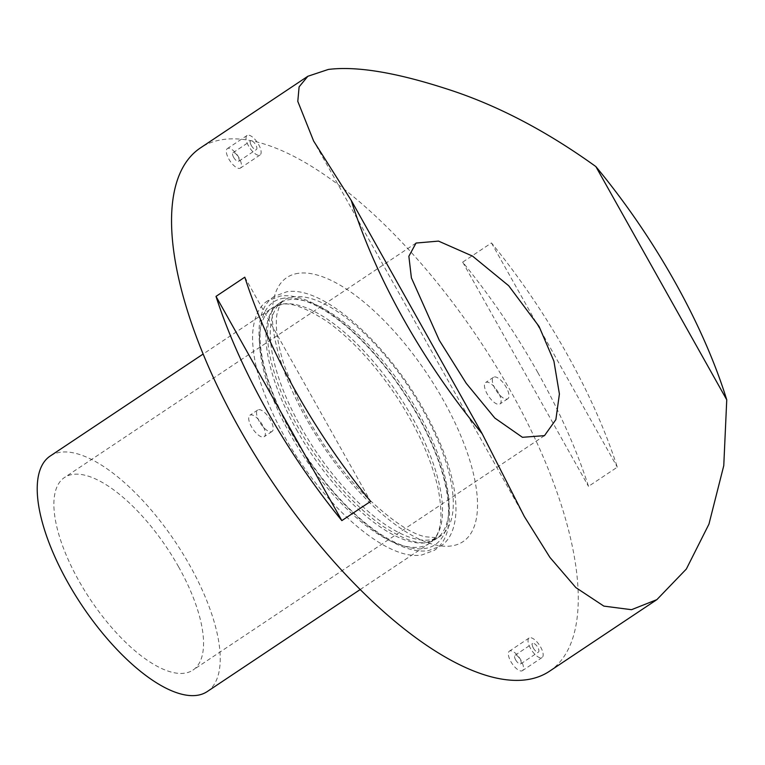 <?xml version="1.0" encoding="UTF-8"?>
<svg xmlns="http://www.w3.org/2000/svg" width="765" height="765" viewBox="0 0 765 765"><rect width="100%" height="100%" fill="white"/><g stroke="black" fill="none" stroke-linecap="round" stroke-linejoin="round"><path stroke-width="0.57" stroke-dasharray="3.83 2.87" d="M290.021 434.004A141.535 56.476 -123.7 0 1 272.493 307.788A141.535 56.476 -123.7 0 1 282.811 303.982A141.535 56.476 -123.7 0 1 412.029 417.068A141.535 56.476 -123.7 0 1 429.567 543.293A141.535 56.476 -123.7 0 1 419.239 547.099A141.535 56.476 -123.7 0 1 290.021 434.004M284.006 298.178A145.78 58.169 56.3 0 0 291.436 432.101A145.78 58.169 56.3 0 0 424.527 548.582A145.78 58.169 56.3 0 0 417.107 414.659A145.78 58.169 56.3 0 0 284.006 298.178M296.504 429.681A141.535 56.476 56.3 0 0 425.723 542.777A141.535 56.476 56.3 0 0 436.04 538.971A141.535 56.476 56.3 0 0 418.512 412.756A141.535 56.476 56.3 0 0 289.294 299.66A141.535 56.476 56.3 0 0 278.976 303.466A141.535 56.476 56.3 0 0 296.504 429.681M178.608 566.875A115.745 46.177 56.3 0 0 64.499 477.503A115.745 46.177 56.3 0 0 78.833 580.731A115.745 46.177 56.3 0 0 192.943 670.102A115.745 46.177 56.3 0 0 178.608 566.875M549.423 671.288A314.53 125.489 56.3 0 0 510.465 390.8A314.53 125.489 56.3 0 0 200.392 147.941M537.824 372.555A314.53 125.489 -123.7 0 1 588.505 486.368L617.307 467.166A314.53 125.489 56.3 0 0 566.616 353.353A314.53 125.489 56.3 0 0 491.474 242.935L462.682 262.137A314.53 125.489 -123.7 0 1 537.824 372.555M207.258 691.55A141.535 56.476 56.3 0 0 189.73 565.335A141.535 56.476 56.3 0 0 50.194 456.045M262.577 425.206A12.9 5.145 56.3 0 0 249.868 415.252A12.9 5.145 56.3 0 0 251.465 426.746A12.9 5.145 56.3 0 0 264.174 436.71A12.9 5.145 56.3 0 0 262.577 425.206M259.335 421.505A12.9 5.145 -123.7 0 1 257.738 410.002A12.9 5.145 -123.7 0 1 270.447 419.956A12.9 5.145 -123.7 0 1 272.044 431.46A12.9 5.145 -123.7 0 1 259.335 421.505M498.34 392.483A12.9 5.145 56.3 0 0 485.632 382.529A12.9 5.145 56.3 0 0 487.228 394.023A12.9 5.145 56.3 0 0 499.937 403.987A12.9 5.145 56.3 0 0 498.34 392.483M495.098 388.783A12.9 5.145 -123.7 0 1 493.502 377.279A12.9 5.145 -123.7 0 1 506.21 387.233A12.9 5.145 -123.7 0 1 507.807 398.737A12.9 5.145 -123.7 0 1 495.098 388.783M520.965 660.195A11.724 4.676 56.3 0 0 509.414 651.139A11.724 4.676 56.3 0 0 510.867 661.601A11.724 4.676 56.3 0 0 522.419 670.647A11.724 4.676 56.3 0 0 520.965 660.195M530.537 648.471A11.724 4.676 -123.7 0 1 529.084 638.02A11.724 4.676 -123.7 0 1 540.645 647.075A11.724 4.676 -123.7 0 1 542.098 657.527A11.724 4.676 -123.7 0 1 530.537 648.471M238.948 157.638A11.724 4.676 56.3 0 0 227.387 148.582A11.724 4.676 56.3 0 0 228.84 159.043A11.724 4.676 56.3 0 0 240.401 168.09A11.724 4.676 56.3 0 0 238.948 157.638M248.52 145.914A11.724 4.676 -123.7 0 1 247.066 135.462A11.724 4.676 -123.7 0 1 258.618 144.518A11.724 4.676 -123.7 0 1 260.071 154.97A11.724 4.676 -123.7 0 1 248.52 145.914M533.368 648.079A5.154 2.056 56.3 0 0 538.455 652.067A5.154 2.056 56.3 0 0 537.814 647.467A5.154 2.056 56.3 0 0 532.727 643.48A5.154 2.056 56.3 0 0 533.368 648.079M515.658 659.889A5.154 2.056 56.3 0 0 520.745 663.877A5.154 2.056 56.3 0 0 520.104 659.277A5.154 2.056 56.3 0 0 515.017 655.289A5.154 2.056 56.3 0 0 515.658 659.889M251.341 145.522A5.154 2.056 56.3 0 0 256.428 149.51A5.154 2.056 56.3 0 0 255.787 144.91A5.154 2.056 56.3 0 0 250.71 140.923A5.154 2.056 56.3 0 0 251.341 145.522M233.641 157.332A5.154 2.056 56.3 0 0 238.718 161.319A5.154 2.056 56.3 0 0 238.087 156.72A5.154 2.056 56.3 0 0 233 152.732A5.154 2.056 56.3 0 0 233.641 157.332M462.682 262.137L588.505 486.368M491.474 242.935L617.307 467.166M244.8 277.179L370.633 501.4M298.407 273.296A158.738 63.332 56.3 0 0 306.488 419.115A158.738 63.332 56.3 0 0 451.407 545.942A158.738 63.332 56.3 0 0 443.318 400.124A158.738 63.332 56.3 0 0 298.407 273.296M300.779 426.832A141.535 56.476 56.3 0 0 429.997 539.918A141.535 56.476 56.3 0 0 440.315 536.122A141.535 56.476 56.3 0 0 422.787 409.897A141.535 56.476 56.3 0 0 293.569 296.81A141.535 56.476 56.3 0 0 283.251 300.616A141.535 56.476 56.3 0 0 300.779 426.832M267.788 300.722C261.267 304.661 253.511 314.358 252.565 335.414C252.24 360.267 260.683 389.796 277.886 423.992C314.128 496.523 383.37 561.893 421.878 554.95L434.271 550.36C464.718 530.843 447.152 456.915 403.251 391.355C365.077 333.559 312.33 290.987 280.181 296.132L267.788 300.722M360.2 589.547L429.567 543.293L435.237 537.518C441.721 529.122 442.658 512.703 438.058 488.29C431.202 458.369 416.686 426.793 394.511 393.564C373.177 362.428 350.695 338.388 327.066 321.443C305.627 307.626 290.394 301.993 281.357 304.547L272.493 307.788L203.136 354.042M274.262 296.399C243.825 315.916 261.381 389.844 305.283 455.405C343.456 513.191 396.213 555.773 428.352 550.628L440.755 546.038C447.267 542.098 455.022 532.402 455.978 511.336C456.303 486.492 447.86 456.963 430.647 422.758C394.415 350.236 325.163 284.857 286.665 291.809L274.262 296.399M435.926 537.661L425.742 536.81C411.56 534.152 391.929 521.003 366.875 497.365C339.172 469.385 316.261 436.853 298.12 399.751L283.93 364.456C277.351 342.873 275.027 326.1 276.968 314.128L279.961 304.394L283.251 300.616L278.976 303.466C272.809 307.387 269.079 315.257 267.788 327.066C266.947 336.074 267.893 346.746 270.609 359.072C277.121 387.186 290.528 416.963 310.858 448.424C333.033 481.854 356.681 507.558 381.783 525.536C402.725 539.076 417.862 544.642 427.186 542.213L436.04 538.971L440.315 536.122L435.926 537.661M416.045 243.05L64.499 477.503M257.738 410.002L249.868 415.252M493.502 377.279L485.632 382.529M529.084 638.02L509.414 651.139M247.066 135.462L227.387 148.582M520.745 663.877L538.455 652.067M238.718 161.319L256.428 149.51M233 152.732L250.71 140.923M515.017 655.289L532.727 643.48M260.071 154.97L240.401 168.09M542.098 657.527L522.419 670.647M507.807 398.737L499.937 403.987M272.044 431.46L264.174 436.71M524.302 516.452L313.631 141.037M544.489 435.648L192.943 670.102"/><path stroke-width="1.15" d="M539.076 326.473L508.687 285.728L472.531 256.103L438.527 241.109L416.045 243.05L408.864 256.265L411.398 277.858L439.301 340.32L466.268 383.351L494.821 418.053L522.428 437.303L544.489 435.648L555.868 419.631L559.406 393.994L553.908 361.128L539.076 326.473M307.846 76.271L200.392 147.941A314.53 125.489 56.3 0 0 239.34 428.429A314.53 125.489 56.3 0 0 549.423 671.288L656.886 599.626L631.527 609.695L603.853 606.11L575.854 587.596L549.92 557.408L524.302 516.452L482.189 433.755L351.298 200.507L313.631 141.037L297.795 101.382L299.105 86.856L307.846 76.271L328.348 69.443C356.222 65.953 395.352 72.331 445.746 88.597C495.567 104.375 545.608 130.366 595.859 166.569L726.75 399.808A314.53 125.489 56.3 0 0 674.587 281.348A314.53 125.489 56.3 0 0 595.859 166.569M726.75 399.808L723.767 465.665L708.945 524.149L686.348 569.026L656.886 599.626M351.298 200.507A314.53 125.489 56.3 0 0 403.461 318.976A314.53 125.489 56.3 0 0 482.189 433.755M295.491 390.992A314.53 125.489 56.3 0 0 370.633 501.4L341.84 520.611A314.53 125.489 -123.7 0 1 266.698 410.193A314.53 125.489 -123.7 0 1 216.007 296.38L244.8 277.179A314.53 125.489 56.3 0 0 295.491 390.992M203.136 354.042L50.194 456.045A141.535 56.476 56.3 0 0 67.722 582.27A141.535 56.476 56.3 0 0 207.258 691.55L360.2 589.547M216.007 296.38L341.84 520.611"/></g></svg>
